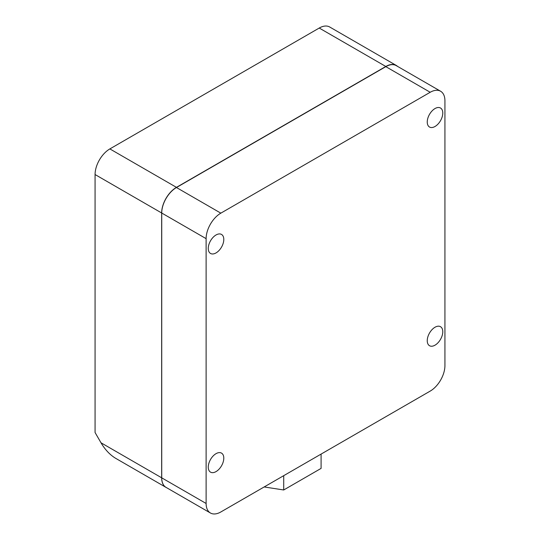 <?xml version="1.0" encoding="UTF-8"?>
<svg xmlns="http://www.w3.org/2000/svg" width="540" height="540" viewBox="0 0 540 540"><rect width="100%" height="100%" fill="white"/><g stroke="black" fill="none" stroke-linecap="round" stroke-linejoin="round"><path stroke-width="0.81" d="M264.168 486.952L283.716 489.976L321.091 468.396L321.091 454.093M283.716 489.976L283.716 475.666M210.431 513L166.043 487.37A20.817 12.022 -60 0 1 161.73 477.839L161.73 213.023A20.817 12.022 -60 0 1 176.452 187.522L385.817 66.65A20.817 12.022 -60 0 1 396.225 65.617L440.613 91.247A20.817 12.022 -60 0 1 444.926 100.778L444.926 365.594A20.817 12.022 -60 0 1 430.205 391.095L220.84 511.967A20.817 12.022 -60 0 1 210.431 513A20.817 12.022 -60 0 1 206.118 503.469L206.118 238.653A20.817 12.022 -60 0 1 220.84 213.151L430.205 92.272A20.817 12.022 -60 0 1 440.613 91.247M166.57 487.681A20.925 12.082 -60 0 1 165.989 487.377A20.925 12.082 -60 0 1 161.656 477.799L161.656 212.983A20.925 12.082 -60 0 1 176.452 187.353L385.817 66.474A20.925 12.082 -60 0 1 396.279 65.441A20.925 12.082 -60 0 1 397.555 66.386M396.279 65.441L329.697 27A20.925 12.082 -60 0 0 319.235 28.04L109.87 148.912A20.925 12.082 -60 0 0 95.074 174.542L95.074 432.526L100.994 442.773C105.118 449.766 110.045 454.97 115.79 458.393L165.989 487.377M442.78 331.722A10.982 6.345 -60 0 1 437.987 342.779A10.982 6.345 -60 0 1 429.523 345.721A10.982 6.345 -60 0 1 427.248 340.693A10.982 6.345 -60 0 1 432.041 329.636A10.982 6.345 -60 0 1 440.505 326.693A10.982 6.345 -60 0 1 442.78 331.722M223.796 239.463A10.982 6.345 -60 0 1 219.004 250.519A10.982 6.345 -60 0 1 210.539 253.463A10.982 6.345 -60 0 1 208.265 248.434A10.982 6.345 -60 0 1 213.057 237.377A10.982 6.345 -60 0 1 221.522 234.434A10.982 6.345 -60 0 1 223.796 239.463M442.78 113.036A10.982 6.345 -60 0 1 437.987 124.092A10.982 6.345 -60 0 1 429.523 127.035A10.982 6.345 -60 0 1 427.248 122.006A10.982 6.345 -60 0 1 432.041 110.95A10.982 6.345 -60 0 1 440.505 108.007A10.982 6.345 -60 0 1 442.78 113.036M208.265 467.12A10.982 6.345 -60 0 1 213.057 456.064A10.982 6.345 -60 0 1 221.522 453.121A10.982 6.345 -60 0 1 223.796 458.15A10.982 6.345 -60 0 1 219.004 469.206A10.982 6.345 -60 0 1 210.539 472.149A10.982 6.345 -60 0 1 208.265 467.12M100.994 442.773L161.656 477.799M319.235 28.04L385.817 66.474M109.87 148.912L176.452 187.353M95.074 174.542L161.656 212.983M206.118 503.469L161.73 477.839M206.118 238.653L161.73 213.023M220.84 213.151L176.452 187.522M430.205 92.272L385.817 66.65"/></g></svg>
